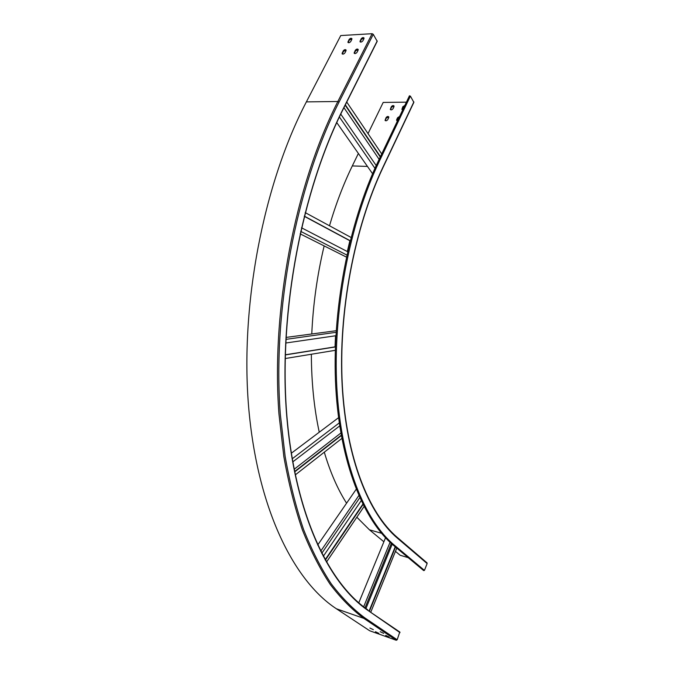 <?xml version="1.0" encoding="UTF-8"?>
<svg xmlns="http://www.w3.org/2000/svg" width="674" height="674" viewBox="0 0 674 674"><rect width="100%" height="100%" fill="white"/><g stroke="black" fill="none" stroke-linecap="round" stroke-linejoin="round"><path stroke-width="1.01" d="M292.718 461.934L339.696 425.926M292.179 458.834L339.258 422.935M291.269 453.273L338.542 417.695M295.229 474.943L341.828 438.454M294.614 471.943L341.297 435.572M294.538 471.598L341.229 435.236M294.091 469.315L340.85 433.045M369.512 611.015L395.512 547.044M370.868 611.958L396.784 548.105M365.022 607.838L391.316 543.463M363.665 606.811L390.044 542.309M358.779 602.826L385.52 537.801M369.192 610.796L395.217 546.791M365.948 608.521L392.184 544.23M304.269 216.303L350.151 240.896M304.311 216.135L350.194 240.744M305.204 212.613L351.028 237.442M300.132 233.844L346.402 257.089M300.68 231.351L346.84 255.042M301.497 227.778L347.59 251.68M347.312 251.537L349.873 240.753M321.725 553.379L359.773 497.749M320.656 551.256L358.812 495.592M317.681 545.047L356.192 489.282M326.452 562.133L364.019 506.587M325.331 560.136L363 504.582M325.121 559.774L362.823 504.211M323.267 556.336L361.146 500.74M345.341 104.841L380.422 156.638M346.748 102.044L381.711 153.942M345.172 105.186L380.262 156.975M336.756 122.575L372.57 173.732M339.367 116.981L374.955 168.332M340.749 114.1L376.21 165.56M343.934 107.655L379.133 159.35M285.717 343.015L335.871 335.728M285.894 339.376L336.065 332.307M285.995 337.43L336.166 330.715M285.212 358.534L335.273 350.32M285.296 354.928L335.374 346.933M285.296 354.794L335.382 346.807M335.037 346.857L335.517 335.778M306.375 101.884L337.859 101.496L372.115 33.7L340.758 35.554L306.375 101.884C263.079 184.786 240.028 306.164 248.672 407.45C257.367 508.937 293.915 581.072 336.419 608.782L369.672 630.754L396.27 640.266L397.18 639.769L399.775 632.01M372.115 33.7L373.261 34.323L377.204 41.316L343.428 108.666M351.803 39.471L351.912 38.629C351.07 37.938 350.101 38.266 349.014 39.631L347.936 42.361C348.778 43.06 349.747 42.723 350.834 41.367L351.803 39.471M345.964 50.862L346.065 50.002C345.223 49.295 344.262 49.632 343.167 50.997L342.089 53.768C342.931 54.468 343.892 54.139 344.987 52.774L345.964 50.862M363.909 38.797L364.011 37.955C363.16 37.239 362.174 37.576 361.062 38.957L359.992 41.704C360.851 42.42 361.828 42.083 362.941 40.701L363.909 38.797M358.079 50.28L358.18 49.421C357.321 48.705 356.335 49.034 355.232 50.415L354.153 53.204C355.013 53.92 355.99 53.591 357.102 52.201L358.079 50.28M351.954 38.797L349.284 40.061L348.163 42.631M346.116 50.162L343.445 51.426L342.316 54.046M364.053 38.123L361.331 39.395L360.219 41.973M358.223 49.581L355.51 50.853L354.381 53.482M378.855 633.341L375.426 631.715L378.855 633.341M373.362 629.676L369.9 628.033L373.362 629.676M389.134 637.006L385.68 635.371L389.134 637.006M383.691 633.358L380.212 631.698L383.691 633.358M381.467 533.26L369.436 529.806L356.832 517.219M346.579 503.2C337.682 489.273 330.252 472.272 324.295 452.178M319.24 432.135C314.101 408.309 311.472 382.343 311.346 354.246M311.776 333.857C313.115 304.218 317.227 274.958 324.118 246.061M329.493 225.773C335.837 204.112 343.445 184.162 352.308 165.922L358.374 153.453M426.895 562.748L427.131 563.565L424.452 570.381L423.676 570.592L393.7 545.527M369.436 529.806L383.885 541.778M395.461 551.366L400.145 555.25L408.208 557.659M368.021 133.62L383.194 102.423L406.397 102.162M383.228 167.034L413.861 102.355L410.382 96.079L409.438 96.096M394.063 106.096L391.51 107.2L390.524 109.71M388.814 116.99L386.253 118.085L385.267 120.638M404.627 105.877L403.069 107.107L402.083 109.626M399.396 116.846L397.829 118.085L396.843 120.646M393.953 106.795L394.02 105.97C393.195 105.254 392.276 105.532 391.265 106.821L390.322 109.458C391.156 110.182 392.074 109.896 393.077 108.607L393.953 106.795M388.696 117.714L388.772 116.872C387.938 116.139 387.019 116.425 386.017 117.714L385.065 120.385C385.899 121.109 386.817 120.831 387.82 119.542L388.696 117.714M404.838 105.439L402.833 106.728L401.889 109.373L402.749 109.82M399.606 116.417L397.593 117.706L396.708 119.542L396.641 120.393L397.492 120.84M336.419 608.782L363.867 618.395L364.819 617.873L397.18 639.769M364.819 617.873C353.092 609.178 341.912 597.855 331.279 583.886C321.068 568.401 311.843 550.287 303.595 529.562C296.038 507.396 289.879 483.005 285.127 456.374L280.3 414.005C272.49 310.832 295.996 186.749 339.03 102.128L337.859 101.496C294.664 186.302 271.1 310.714 278.969 414.122L283.838 456.593C288.615 483.292 294.799 507.741 302.399 529.941C310.68 550.709 319.948 568.856 330.201 584.375C340.876 598.36 352.098 609.7 363.867 618.395L396.27 640.266M399.909 632.094L367.869 610.374C327.791 582.993 293.78 511.608 286.357 411.199C278.985 310.984 301.733 190.818 343.352 108.455L343.352 108.817C301.859 191.003 279.146 310.975 286.501 411.03C293.906 511.288 327.859 582.547 367.802 609.827L367.667 609.734M339.03 102.128L373.261 34.323M343.352 108.455L377.221 40.92M367.869 610.374L399.985 632.616M355.51 50.853L355.232 50.415M354.532 52.774L354.254 52.336M361.331 39.395L361.062 38.957M360.371 41.299L360.093 40.861M343.445 51.426L343.167 50.997M342.468 53.33L342.19 52.901M349.284 40.061L349.014 39.631M348.315 41.948L348.037 41.518M367.456 166.427L352.308 165.922M409.447 95.775L378.392 160.901L379.352 161.229C349.208 224.273 332.619 312.416 336.857 387.845C341.179 463.358 364.617 520.429 394.4 545.207L393.591 545.434C363.674 520.555 340.159 463.392 335.804 387.786C331.549 312.273 348.155 224.046 378.392 160.901L378.4 161.196M397.07 537.229L397.298 538.079C368.602 513.706 346.2 458.278 342.156 385.393C338.196 312.584 354.162 227.736 383.135 166.773L413.878 101.884M427.055 562.883L397.239 537.372C368.695 513.15 346.352 457.865 342.325 385.157C338.39 312.551 354.313 227.947 383.144 167.211L383.135 166.773M397.298 538.079L427.131 563.565M394.4 545.207L424.452 570.381M379.352 161.229L410.382 96.079"/></g></svg>
